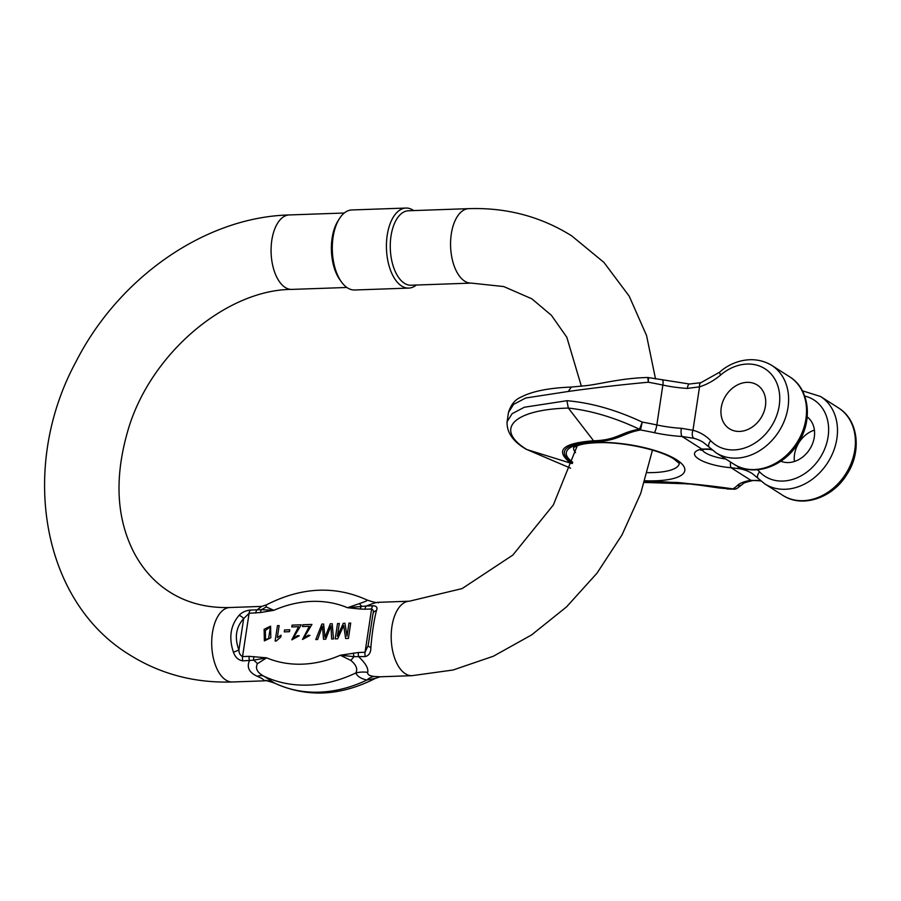 <?xml version="1.0" encoding="UTF-8"?>
<svg xmlns="http://www.w3.org/2000/svg" width="901" height="901" viewBox="0 0 901 901"><rect width="100%" height="100%" fill="white"/><g stroke="black" fill="none" stroke-linecap="round" stroke-linejoin="round"><path stroke-width="1.35" d="M411.036 285.223A37.256 19.439 -92 0 1 390.302 248.676A37.256 19.439 -92 0 1 408.423 210.766L468.723 208.649A37.256 19.439 -92 0 0 450.601 246.559A37.256 19.439 -92 0 0 471.336 283.105L411.036 285.223M264.444 680.852L263.576 680.323C263.835 679.557 261.718 678.205 257.213 676.268C249.126 672.495 246.536 667.292 249.464 660.636A5.507 2.872 -92 0 1 249.183 656.345L266.64 657.831L257.461 663.677C255.039 668.373 257.168 672.54 263.869 676.189L274.76 683.195M375.492 678.318L366.921 680.018C360.986 678.723 357.292 676.369 355.839 672.957C357.888 669.015 356.21 664.837 350.793 660.399L340.319 655.241A119.934 96.283 -57.5 0 1 266.64 657.831L253.699 660.163L242.831 660.872C238.269 660.106 235.15 657.234 233.449 652.245C228.629 637.762 230.476 625.485 239.024 615.417C241.93 612.308 245.759 610.518 250.512 610.067L257.145 609.842L261.673 606.418L266.437 604.841L266.054 606.88L273.825 610.315L260.637 612.511A5.507 2.635 -100.3 0 1 261.335 609.684L273.825 610.315A119.934 96.283 -57.5 0 1 347.504 607.725L359.386 603.602C365.783 601.44 368.284 600.224 366.887 599.953M378.251 602.87C378.578 601.699 374.613 602.735 366.369 606.001L373.014 605.765C376.607 605.923 377.744 607.522 376.427 610.596C373.971 620.44 372.113 632.716 370.863 647.425C370.953 652.448 369.117 655.5 365.333 656.57L354.014 656.638L340.319 655.241L358.407 652.504A5.507 2.872 88 0 0 358.688 656.795C365.479 663.102 368.498 668.294 367.743 672.383C367.281 674.5 369.399 675.851 374.106 676.448L380.154 676.786L375.424 678.352C340.488 696.158 306.937 697.779 274.782 683.206C268.521 681.032 265.029 680.255 264.32 680.852L232.481 681.978C194.717 683.183 160.378 674.106 129.451 654.723C40.545 600.494 19.371 465.941 75.977 361.751C118.594 277.835 204.797 217.085 289.244 214.945A37.256 19.439 -92 0 0 271.111 252.854A37.256 19.439 -92 0 0 291.856 289.401C227.762 289.503 151.402 351.908 128.359 428.989C114.123 476.911 116.139 518.379 134.384 553.383C143.27 569.804 154.938 582.62 169.377 591.822C186.676 602.904 206.836 608.141 229.868 607.522A37.256 19.439 88 0 0 211.803 639.046A37.256 19.439 88 0 0 225.836 680.018A37.256 19.439 88 0 0 232.481 681.978M405.946 208.052L351.818 209.956A40.049 20.903 88 0 0 339.328 218.774L337.92 221.027A37.256 19.439 88 0 0 332.109 238.123A37.256 19.439 88 0 0 339.992 279.918L341.558 282.081A40.049 20.903 88 0 0 354.634 289.998L408.75 288.095A40.049 20.903 -92 0 1 386.461 248.811A40.049 20.903 -92 0 1 405.946 208.052A40.049 20.903 -92 0 1 413.705 210.575M360.163 609.008L347.504 607.725L366.369 606.001A5.507 2.872 88 0 0 364.961 609.222L360.163 609.008A5.507 3.063 96.8 0 1 361.639 606.17A27.537 6.498 -113.5 0 1 359.386 603.602M373.003 613.615L368.16 645.555A5.507 1.746 -173.2 0 1 368.182 645.465L372.924 614.077C373.769 611.486 373.329 609.797 371.595 608.986L364.961 609.222M358.407 652.504L365.051 652.268L368.182 645.465M260.637 612.511L249.093 613.288L243.653 618.627C235.927 627.209 234.339 637.671 238.911 650.004C239.002 653.191 240.218 655.376 242.549 656.57L249.183 656.345M255.726 613.052A5.507 2.872 -92 0 1 257.145 609.842L261.335 609.684A27.537 25.115 -31.4 0 0 266.054 606.88M257.461 663.677A27.537 16.184 27.6 0 0 253.699 660.163A5.507 3.063 -83.2 0 1 253.981 656.547M367.743 672.383A27.537 24.282 164.6 0 0 355.839 672.957A136.445 109.55 122.5 0 1 263.869 676.189A27.537 13.729 -60.1 0 0 257.213 676.268M374.106 676.448A27.537 16.229 99.5 0 0 366.921 680.018A136.445 109.55 -57.5 0 1 274.951 683.24A27.537 26.793 -47.7 0 0 263.576 680.323M350.793 660.399A27.537 2.433 132.9 0 0 354.014 656.638A5.507 2.635 79.7 0 1 353.507 653.045M376.427 610.596A5.507 4.336 -168.6 0 0 372.98 613.716A5.507 4.336 -168.6 0 0 372.924 614.077M370.863 647.425A5.507 1.746 -173.2 0 1 368.16 645.567L368.07 646.22M233.449 652.245L238.911 650.004L243.653 618.627A5.507 2.68 44.7 0 0 239.024 615.417M416.318 285.031A40.049 20.903 -92 0 1 408.75 288.095M339.328 218.774A40.049 20.903 88 0 0 333.088 237.143A40.049 20.903 88 0 0 341.558 282.081M289.48 631.68L289.762 629.788L284.547 629.968L284.265 631.871L289.48 631.68M270.199 628.425L268.577 638.629L265.513 639.53L265.356 630.554L269.422 627.501L270.199 628.425M270.807 637.75L270.604 626.15L264.128 629.303L264.365 640.893L270.807 637.75M348.405 638.404L350.714 623.075L348.957 623.132L346.986 636.185L344.959 623.278L343.315 623.334L337.368 636.309L339.305 623.469L337.537 623.537L335.217 638.865L337.684 638.786L343.709 625.519L345.646 638.505L348.405 638.404M333.528 638.933L332.187 623.717L330.318 623.785L324.946 637.39L323.639 624.021L321.882 624.089L315.778 639.552L317.614 639.485L322.457 626.195L323.515 639.282L325.723 639.203L330.971 625.902L331.658 638.989L333.528 638.933M302.815 624.753L302.533 626.567L309.313 626.33L302.511 639.473L309.955 635.408L308.243 635.273L303.75 638.122L311.937 624.438L302.815 624.753M292.082 625.125L291.811 626.938L298.58 626.702L291.789 639.856L299.233 635.779L297.521 635.644L293.028 638.505L301.216 624.81L292.082 625.125M279.152 625.587L277.452 625.643L275.132 641.039L276.224 641.005L280.797 637.018L281.067 635.194L277.339 637.581L279.152 625.587M747.042 382.351A25.915 20.802 -57.5 0 0 722.861 401.508A25.915 20.802 -57.5 0 0 729.405 428.741A25.915 20.802 -57.5 0 0 765.422 406.114A25.915 20.802 -57.5 0 0 757.257 385.031A25.915 20.802 -57.5 0 0 747.042 382.351A25.915 20.802 -57.5 0 0 722.861 401.508A25.915 20.802 -57.5 0 0 729.405 428.741A25.915 20.802 -57.5 0 0 760.872 418.064A25.915 20.802 -57.5 0 0 757.257 385.031A25.915 20.802 -57.5 0 0 747.042 382.351M648.585 377.609A6.476 6.476 0 0 0 647.414 377.508A6.476 0.878 -90.4 0 1 648.281 382.227L648.585 377.609L689.378 384.006L700.877 382.711A6.476 2.804 72.7 0 0 699.548 386.822L687.328 388.421A48.586 13.999 8.6 0 1 662.854 385.076A123.088 35.466 -171.4 0 0 648.281 382.227C619.899 384.873 593.241 387.948 568.294 391.462L525.745 397.994L513.536 404.414L508.502 412.455M662.618 380.346A6.476 1.284 102.1 0 1 662.854 385.076L656.829 424.945A123.088 35.466 -171.4 0 0 642.255 422.107C616.115 409.865 591 402.736 566.898 400.708L524.348 407.241L512.14 413.672L507.105 421.702L508.479 412.489C510.867 404.662 515.124 399.503 521.251 397.014C532.266 391.259 548.957 387.948 571.324 387.058L586.281 385.639C600.37 384.074 621.116 378.15 647.414 377.508A6.476 0.878 -90.4 0 0 647.335 377.53M692.97 430.261L681.302 428.302A48.586 13.999 8.6 0 1 656.829 424.945A6.476 1.284 -77.9 0 1 654.306 432.683A55.062 15.869 -171.4 0 0 682.034 436.478L693.939 438.314A6.476 3.739 -75.1 0 1 692.97 430.261A58.306 46.807 -57.5 0 1 710.731 440.724A45.354 36.412 -57.5 0 0 764.228 435.465A45.354 36.412 -57.5 0 0 773.137 376.528A45.354 36.412 -57.5 0 0 720.676 374.985A58.306 46.807 122.5 0 1 699.548 386.822L692.97 430.261M689.344 384.006A6.476 1.87 93.4 0 0 687.328 388.421M814.403 430.115A25.915 20.802 -57.5 0 0 794.412 461.492M807.195 416.904A25.915 20.802 122.5 0 1 814.279 437.244A25.915 20.802 122.5 0 1 780.829 461.211M700.854 450.331L704.03 449.284L709.245 449.317A6.476 3.649 -80.7 0 1 708.423 449.002L701.8 449.07A30.769 8.864 -171.4 0 0 698.726 459.014A30.769 8.864 -171.4 0 0 731.071 467.72A6.476 1.509 94.5 0 1 730.452 461.988M572.507 463.452C556.66 451.221 563.913 443.956 594.255 441.659C618.469 441.13 622.568 433.111 640.498 429.991A6.476 4.021 -95.1 0 1 639.507 429.259C620.992 431.962 617.365 440.229 593.365 440.803C562.111 443.179 554.644 450.669 570.975 463.249L526.916 449.565C493.748 429.27 513.491 409.505 568.34 408.074C591.101 410.529 614.82 417.591 639.507 429.259L642.255 422.107L640.498 429.991A116.612 33.596 8.6 0 1 654.306 432.683M704.03 449.284A6.476 4.888 -101.6 0 1 701.8 449.07L682.034 436.478A6.476 1.87 -86.6 0 1 681.302 428.302M737.818 466.346A6.476 3.649 99.3 0 0 739.372 468.711L731.071 467.72L750.826 480.312L760.726 480.864M644.406 482.452L690.47 483.916M719.967 488.06L733.628 489.22L677.349 482.497L644.62 481.765M736.162 488.781A6.476 6.116 -96.9 0 1 734.698 489.175M727.017 488.973L734.642 489.187A6.476 6.116 -96.9 0 1 733.628 489.22A6.476 2.692 90.7 0 1 732.941 488.894A116.612 33.596 -171.4 0 0 737.277 485.56A55.062 15.869 8.6 0 1 750.826 480.312A6.476 4.651 80.6 0 0 752.819 480.571C756.941 480.278 759.791 480.47 761.345 481.145M377.508 602.341L409.347 601.215A37.256 19.439 88 0 0 391.293 632.739A37.256 19.439 88 0 0 405.326 673.723A37.256 19.439 88 0 0 411.96 675.682L380.121 676.797M365.333 656.57A5.507 2.872 -92 0 1 365.051 652.268L371.595 608.986A5.507 2.872 88 0 1 373.014 605.765M250.512 610.067A5.507 2.872 88 0 0 249.093 613.288L242.549 656.57A5.507 2.872 -92 0 0 242.831 660.872M725.801 459.026A24.293 7.005 8.6 0 1 702.127 449.779M679.264 463.745A53.452 15.396 8.6 0 1 647.29 472.642M575.536 452.595A53.452 15.396 8.6 0 1 573.588 447.763M771.673 365.344A51.83 41.604 122.5 0 1 778.914 431.41A51.83 41.604 122.5 0 1 715.98 452.764L733.898 464.184A51.83 41.604 -57.5 0 0 796.833 442.83A51.83 41.604 -57.5 0 0 789.591 376.764L771.673 365.344C753.09 354.149 731.432 361.346 719.741 372.113L700.877 382.711M568.294 391.462L571.313 387.058M720.676 374.985A6.476 1.385 -130.3 0 1 719.741 372.113M710.731 440.724A6.476 3.795 136.3 0 0 709.301 447.279L715.98 452.764M757.426 469.77A58.306 46.807 122.5 0 1 759.588 471.865A6.476 3.795 136.3 0 0 758.169 478.42L764.836 483.905A51.83 41.604 -57.5 0 0 827.782 462.551A51.83 41.604 -57.5 0 0 820.541 396.485L802.397 390.797M804.706 396.035A45.354 36.412 122.5 0 1 821.048 456.21A45.354 36.412 122.5 0 1 759.588 471.865M820.541 396.485L838.459 407.894A51.83 41.604 122.5 0 1 845.701 473.96A51.83 41.604 122.5 0 1 782.755 495.313L764.836 483.905M644.925 480.762A59.928 17.265 -171.4 0 0 676.628 459.792A59.928 17.265 -171.4 0 0 597.036 442.346A59.928 17.265 -171.4 0 0 572.676 462.168M644.711 481.461L656.84 481.528C681.156 482.609 706.53 485.065 732.941 488.894A6.476 5.868 58.7 0 0 737.232 488.286L742.784 484.006C742.965 483.161 746.31 482.012 752.819 480.571M693.939 438.314A51.83 41.604 122.5 0 1 703.467 442.481L709.301 447.279M711.903 449.745A51.83 41.604 -57.5 0 0 708.423 449.002M566.898 400.708L568.34 408.074L594.255 441.659M525.869 449.07A6.476 5.203 -57.5 0 0 526.916 449.565L570.615 468.182M570.975 463.249A6.476 5.203 -57.5 0 0 572.248 463.452M758.169 478.42L752.335 473.622A51.83 41.604 -57.5 0 0 739.372 468.711M687.801 483.961L656.84 481.528M737.277 485.56A6.476 6.07 45 0 0 742.784 484.006M261.718 606.407L229.868 607.522M411.96 675.682L453.034 670.017L493.354 656.232L531.59 634.923L566.504 606.914L596.98 573.194L621.994 534.935L640.712 493.444L652.459 450.106M655.523 378.893L646.569 335.566L629.202 296.159L603.929 262.405L571.752 235.904C540.825 216.522 506.486 207.433 468.723 208.649M409.347 601.215L462.1 588.59L512.849 555.072L553.327 504.988L577.271 445.736M581.382 386.27L566.819 337.244L551.401 315.316L531.827 298.805L503.738 286.563L471.336 283.105M344.25 213.019L289.244 214.945M346.874 287.475L291.856 289.401M377.508 602.352C376.753 602.938 373.262 602.161 367.045 599.987C334.89 585.425 301.339 587.047 266.403 604.853M733.898 464.184C753.473 477.327 783.847 466.774 797.959 443.438C813.051 420.79 809.729 388.917 789.591 376.764M838.459 407.894C858.642 420.08 861.919 452.077 846.726 474.726C832.58 497.971 802.284 508.434 782.755 495.313M525.902 449.103C512.906 441.434 506.632 432.311 507.083 421.736M709.245 449.317L712.094 449.903M679.32 463.452L674.072 459.127C661.469 450.41 624.63 441.783 598.095 442.684C589.265 442.943 582.519 443.889 577.879 445.511L573.633 447.459M690.515 483.916L687.654 483.972M719.741 488.038C712.95 487.25 691.484 483.623 677.338 482.497L675.784 482.362M734.642 489.187A6.476 6.476 0 0 0 737.232 488.286"/></g></svg>
